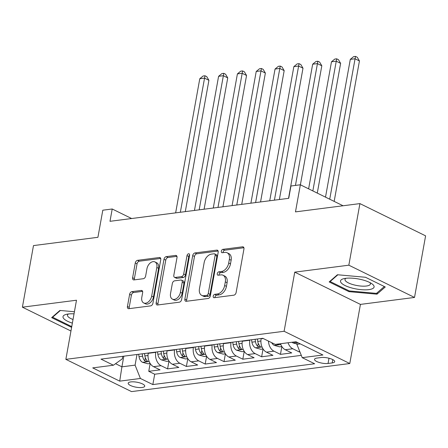 <?xml version="1.0" encoding="UTF-8"?>
<svg xmlns="http://www.w3.org/2000/svg" width="448" height="448" viewBox="0 0 448 448"><rect width="100%" height="100%" fill="white"/><g stroke="black" fill="none" stroke-linecap="round" stroke-linejoin="round"><path stroke-width="0.67" d="M213.226 296.178A1.803 1.187 -63.8 0 0 213.724 297.634A1.803 1.187 -63.8 0 0 214.211 297.707L233.834 295.182A2.576 1.691 -63.8 0 0 236.118 292.527L243.947 248.998A2.576 1.691 -63.8 0 0 243.236 246.921A2.576 1.691 -63.8 0 0 242.536 246.82L222.914 249.34A1.803 1.187 -63.8 0 0 221.318 251.199A1.803 1.187 -63.8 0 0 221.816 252.655A1.803 1.187 -63.8 0 0 222.303 252.728L224.846 252.403A8.243 5.421 -63.8 0 1 227.086 252.739A8.243 5.421 -63.8 0 1 229.365 259.381L228.71 263.004A8.243 5.421 -63.8 0 1 221.407 271.505L218.87 271.83A1.803 1.187 -63.8 0 0 217.269 273.689A1.803 1.187 -63.8 0 0 217.767 275.145A1.803 1.187 -63.8 0 0 218.26 275.218L220.797 274.893A8.243 5.421 -63.8 0 1 223.037 275.229A8.243 5.421 -63.8 0 1 225.316 281.87L224.661 285.494A8.243 5.421 -63.8 0 1 217.358 293.994L214.822 294.319A1.803 1.187 -63.8 0 0 213.226 296.178M223.037 275.229L224.812 276.102A8.243 5.421 -63.8 0 1 227.091 282.738L226.436 286.367A8.243 5.421 -63.8 0 1 219.134 294.868L216.597 295.193A1.803 1.187 -63.8 0 0 215.001 297.052A1.803 1.187 -63.8 0 0 214.973 297.606M243.897 247.744L224.689 250.214A1.803 1.187 -63.8 0 0 223.093 252.073A1.803 1.187 -63.8 0 0 223.065 252.627M227.086 252.739L228.861 253.613A8.243 5.421 -63.8 0 1 231.14 260.249L230.485 263.878A8.243 5.421 -63.8 0 1 223.182 272.378L220.646 272.703A1.803 1.187 -63.8 0 0 219.044 274.562A1.803 1.187 -63.8 0 0 219.016 275.117M142.15 387.486A8.4 2.526 -169.8 0 0 144.738 386.187A8.4 2.526 -169.8 0 0 139.955 382.945A8.4 2.526 -169.8 0 0 130.788 381.909A8.4 2.526 -169.8 0 0 128.206 383.214A8.4 2.526 -169.8 0 0 132.989 386.45A8.4 2.526 -169.8 0 0 142.15 387.486M131.914 291.637A2.576 1.691 -63.8 0 0 129.629 294.297L127.434 306.505A2.576 1.691 -63.8 0 0 128.145 308.582A2.576 1.691 -63.8 0 0 128.845 308.689L150.634 305.883A2.576 1.691 -63.8 0 0 152.919 303.229L160.754 259.7A2.576 1.691 -63.8 0 0 160.037 257.628A2.576 1.691 -63.8 0 0 159.337 257.522L137.547 260.322A2.576 1.691 -63.8 0 0 135.268 262.982L132.614 277.732A2.576 1.691 -63.8 0 0 133.325 279.804A2.576 1.691 -63.8 0 0 134.025 279.91L143.349 278.712A2.576 1.691 -63.8 0 0 145.634 276.058L146.95 268.738A6.894 4.53 -63.8 0 1 154.924 261.918A6.894 4.53 -63.8 0 1 156.828 267.467L151.67 296.128A6.894 4.53 -63.8 0 1 143.696 302.949A6.894 4.53 -63.8 0 1 141.792 297.399L142.649 292.622A2.576 1.691 -63.8 0 0 141.938 290.545A2.576 1.691 -63.8 0 0 141.238 290.438L131.914 291.637L133.689 292.51A2.576 1.691 -63.8 0 0 131.404 295.165L129.209 307.378A2.576 1.691 -63.8 0 0 129.259 308.633M348.835 265.188L294.739 272.149L360.427 304.399L414.518 297.444L348.835 265.188L359.918 203.599L295.473 211.887L300.35 184.789L290.942 185.998L288.73 198.318L109.99 221.312L112.207 208.992L102.799 210.202L97.922 237.3L33.482 245.594L22.4 307.182L70.952 331.022M294.739 272.149L284.105 331.274L65.856 359.352L76.49 300.222L22.4 307.182M184.867 299.118A2.576 1.691 -63.8 0 0 185.578 301.196A2.576 1.691 -63.8 0 0 186.278 301.297L208.074 298.497A2.576 1.691 -63.8 0 0 210.353 295.842L218.187 252.314A2.576 1.691 -63.8 0 0 217.476 250.236A2.576 1.691 -63.8 0 0 216.776 250.13L194.981 252.935A2.576 1.691 -63.8 0 0 192.702 255.59L184.867 299.118L186.642 299.992A2.576 1.691 -63.8 0 0 186.698 301.246M179.357 302.193L157.562 304.993A2.576 1.691 -63.8 0 1 156.862 304.886A2.576 1.691 -63.8 0 1 156.15 302.814L163.985 259.286A2.576 1.691 -63.8 0 1 166.264 256.631L175.594 255.427A2.576 1.691 -63.8 0 1 176.294 255.534A2.576 1.691 -63.8 0 1 177.005 257.611L173.824 275.262A2.576 1.691 -63.8 0 0 174.535 277.34A2.576 1.691 -63.8 0 0 175.235 277.446L181.423 276.646A2.576 1.691 -63.8 0 0 183.708 273.991L187.012 255.612A1.803 1.187 -63.8 0 1 189.101 253.831A1.803 1.187 -63.8 0 1 189.599 255.282L181.636 299.533A2.576 1.691 -63.8 0 1 179.357 302.193M359.918 203.599L425.6 235.85L414.518 297.444M150.153 363.507L148.753 371.308L160.042 369.852L153.558 366.671L161.084 365.702A10.5 7.252 -97.3 0 1 155.758 352.363L155.809 352.066M157.478 351.854L157.847 354.256A6.955 4.805 -97.3 0 0 161.314 359.867L166.746 361.374L168.991 361.082L167.563 368.883L178.853 367.433L172.374 364.252L179.9 363.283A10.5 7.252 -97.3 0 1 174.574 349.944L174.625 349.647M176.294 349.434L176.663 351.831A6.955 4.805 -97.3 0 0 180.13 357.448L185.562 358.954L187.807 358.663L186.379 366.464L197.669 365.014L191.19 361.833L198.716 360.864A10.5 7.252 -97.3 0 1 193.385 347.519L193.441 347.228M206.595 356.244L205.195 364.045L216.485 362.594L210.006 359.408L217.532 358.445A10.5 7.252 -97.3 0 1 212.201 345.1L212.257 344.809M225.411 353.825L224.011 361.626L235.301 360.17L228.816 356.989L236.342 356.02A10.5 7.252 -97.3 0 1 231.017 342.681L231.067 342.39M244.227 351.406L242.822 359.206L254.111 357.75L247.632 354.57L255.158 353.601A10.5 7.252 -97.3 0 1 249.833 340.262L249.883 339.965M263.043 348.986L261.638 356.782L272.927 355.331L266.448 352.15L273.974 351.182A10.5 7.252 -97.3 0 1 268.447 341.074M281.859 346.562L280.454 354.362L291.743 352.912L285.264 349.731A10.5 7.252 -97.3 0 1 280.521 343.728M153.558 366.671A10.5 7.252 82.7 0 1 148.232 353.332L148.282 353.035M172.374 364.252A10.5 7.252 82.7 0 1 167.048 350.913L167.098 350.616M191.19 361.833A10.5 7.252 82.7 0 1 185.864 348.488L185.914 348.197M210.006 359.408A10.5 7.252 82.7 0 1 204.674 346.069L204.73 345.778M228.816 356.989A10.5 7.252 82.7 0 1 223.49 343.65L223.541 343.353M247.632 354.57A10.5 7.252 82.7 0 1 242.306 341.23L242.357 340.934M266.448 352.15A10.5 7.252 82.7 0 1 261.122 338.806L261.173 338.514M321.182 357.526L317.044 358.058A8.137 2.447 -169.8 0 0 314.541 359.318A8.137 2.447 -169.8 0 0 319.172 362.46A8.137 2.447 -169.8 0 0 328.048 363.462L332.192 362.93A8.137 2.447 -169.8 0 0 334.695 361.67A8.137 2.447 -169.8 0 0 330.058 358.529A8.137 2.447 -169.8 0 0 321.182 357.526M284.105 331.274L349.787 363.53L131.538 391.602L65.856 359.352M148.753 371.308L154.7 374.226L152.835 384.574L314.642 363.759L302.215 357.655L296.89 344.316L297.237 342.384M152.835 384.574L140.409 378.47L119.711 381.136L92.73 367.886L113.428 365.221L100.996 359.122L262.802 338.307L275.229 344.406L295.926 341.746L322.913 354.995L302.215 357.655M299.477 350.795L299.27 351.943L292.79 348.762A10.5 7.252 -97.3 0 1 288.047 342.759M280.454 354.362L273.974 351.182M261.638 356.782L255.158 353.601M242.822 359.206L236.342 356.02M224.011 361.626L217.532 358.445M205.195 364.045L198.716 360.864M186.379 366.464L179.9 363.283M167.563 368.883L161.084 365.702M154.7 374.226L301.302 355.365M299.27 351.943L299.902 351.859M123.827 356.182L121.912 366.822L135.083 365.131L136.998 354.491M296.89 344.316L300.278 343.879M360.427 304.399L349.787 363.53M131.622 218.529L112.207 208.992M343.073 205.766L300.35 184.789M115.545 363.698L121.912 366.822L119.711 381.136M122.758 356.322L122.298 358.854L113.428 365.221M135.083 365.131L140.409 378.47M337.434 274.747L329.168 281.943L348.953 291.654L376.998 294.174L385.263 286.983L365.484 277.267L337.434 274.747M74.418 311.752L59.92 310.447L51.654 317.643L71.607 327.37M377.266 292.69L376.998 294.174M349.098 290.842L348.953 291.654M71.585 326.542L71.434 327.354M218.131 251.059L196.756 253.809A2.576 1.691 -63.8 0 0 194.477 256.463L186.642 299.992M206.651 295.372A1.803 1.187 -63.8 0 0 208.247 293.513L215.124 255.304A1.803 1.187 -63.8 0 0 214.626 253.854A1.803 1.187 -63.8 0 0 214.133 253.781L211.456 254.122A8.243 5.421 -63.8 0 0 204.154 262.623L199.455 288.736A8.243 5.421 -63.8 0 0 201.729 295.378A8.243 5.421 -63.8 0 0 203.974 295.719L206.651 295.372L208.426 296.246A1.803 1.187 -63.8 0 0 210.022 294.386L208.247 293.513M214.626 253.854L216.401 254.722A1.803 1.187 -63.8 0 1 216.899 256.178L210.022 294.386M201.729 295.378L203.504 296.251A8.243 5.421 -63.8 0 0 205.75 296.587L203.974 295.719M208.426 296.246L205.75 296.587M176.949 256.357L168.039 257.499A2.576 1.691 -63.8 0 0 165.76 260.159L157.926 303.682A2.576 1.691 -63.8 0 0 157.982 304.942M174.535 277.34L176.31 278.208A2.576 1.691 -63.8 0 0 177.01 278.314L183.198 277.519A2.576 1.691 -63.8 0 0 185.483 274.865L188.787 256.486L187.012 255.612M189.633 254.99A1.803 1.187 -63.8 0 0 188.787 256.486M170.531 293.58A6.894 4.53 -63.8 0 0 172.435 299.13A6.894 4.53 -63.8 0 0 180.41 292.309L182.23 282.212A2.576 1.691 -63.8 0 0 181.518 280.14A2.576 1.691 -63.8 0 0 180.813 280.034L174.63 280.829A2.576 1.691 -63.8 0 0 172.346 283.483L170.531 293.58M172.435 299.13L174.21 300.003A6.894 4.53 -63.8 0 0 182.185 293.182L180.41 292.309M181.518 280.14L183.294 281.014A2.576 1.691 -63.8 0 1 184.005 283.086L182.185 293.182M142.598 291.362L133.689 292.51M143.696 302.949L145.471 303.817A6.894 4.53 -63.8 0 0 153.446 296.996L151.67 296.128M154.924 261.918L156.699 262.791A6.894 4.53 -63.8 0 1 158.603 268.341L153.446 296.996M160.698 258.446L139.322 261.195A2.576 1.691 -63.8 0 0 137.043 263.85L134.389 278.6A2.576 1.691 -63.8 0 0 134.439 279.86M296.94 344.014L293.02 342.927A6.955 4.805 -97.3 0 1 292.034 342.244M334.169 201.393L359.436 60.945L355.001 58.766L350.297 59.371L325.506 197.142M295.658 341.779L296.778 342.16M329.728 199.214L355.499 56.398L357.274 57.271L359.436 60.945M350.297 59.371L353.618 56.638L355.499 56.398M368.844 289.632A17.058 5.124 -169.8 0 0 371.868 283.746A17.058 5.124 -169.8 0 0 345.766 278.303A17.058 5.124 -169.8 0 0 343.734 278.684A17.058 5.124 -169.8 0 0 346.181 286.054A17.058 5.124 -169.8 0 0 368.844 289.632M345.985 278.275A12.914 3.881 -169.8 0 0 344.999 279.434A12.914 3.881 -169.8 0 0 352.352 284.424A12.914 3.881 -169.8 0 0 366.447 286.014A12.914 3.881 -169.8 0 0 370.423 284.01A12.914 3.881 -169.8 0 0 369.902 282.582M330.221 281.025L330.131 281.529L337.876 274.786M384.345 286.53L376.471 293.378L349.294 290.937L330.131 281.529M74.043 313.841A17.058 5.124 -169.8 0 0 66.214 314.384A17.058 5.124 -169.8 0 0 63.431 318.198A17.058 5.124 -169.8 0 0 72.369 323.126M68.471 313.975A12.914 3.881 -169.8 0 0 67.48 315.134A12.914 3.881 -169.8 0 0 67.805 316.31A12.914 3.881 -169.8 0 0 73.024 319.508M71.742 326.62L52.618 317.229L60.357 310.486M52.707 316.725L52.618 317.229M281.882 346.562L279.636 346.853L274.204 345.346A6.955 4.805 -97.3 0 1 271.684 342.664M317.279 193.099L340.626 63.364L336.185 61.186L331.481 61.79L308.622 188.849M276.842 344.198L278.757 344.574L279.003 343.924M312.844 190.921L336.683 58.817L338.458 59.69L340.626 63.364M331.481 61.79L334.802 59.058L336.683 58.817M261.055 339.186L260.954 338.542M263.066 348.981L260.82 349.272L255.388 347.766A6.955 4.805 -97.3 0 1 251.922 342.154L251.552 339.752M300.395 184.806L321.81 65.783L317.369 63.605L312.665 64.21L288.534 198.341M255.125 339.293L255.494 341.695A6.955 4.805 82.7 0 0 257.684 346.349L259.941 346.998L260.322 346.724L259.946 346.058A6.955 4.805 -97.3 0 1 257.751 341.404L257.382 339.002M295.45 185.416L317.867 61.236L319.642 62.11L321.81 65.783M312.665 64.21L315.986 61.482L317.867 61.236M242.245 341.611L242.144 340.962M244.25 351.4L242.004 351.691L236.572 350.19A6.955 4.805 -97.3 0 1 233.106 344.574L232.736 342.171M279.367 199.522L302.994 68.202L298.558 66.024L293.854 66.629L269.718 200.76M236.309 341.712L236.684 344.114A6.955 4.805 82.7 0 0 238.874 348.774L241.125 349.418L241.511 349.138L241.13 348.482A6.955 4.805 -97.3 0 1 238.941 343.823L238.566 341.421M274.422 200.155L299.051 63.661L300.826 64.529L302.994 68.202M293.854 66.629L297.17 63.902L299.051 63.661M223.429 344.03L223.328 343.381M225.439 353.825L223.194 354.11L217.762 352.61A6.955 4.805 -97.3 0 1 214.29 346.993L213.92 344.596M260.551 201.942L284.178 70.627L279.742 68.443L275.038 69.054L250.902 203.179M217.493 344.131L217.868 346.534A6.955 4.805 82.7 0 0 220.058 351.193L222.314 351.837L222.695 351.568L222.314 350.902A6.955 4.805 -97.3 0 1 220.125 346.242L219.755 343.846M255.606 202.574L280.235 66.08L282.016 66.948L284.178 70.627M275.038 69.054L278.359 66.321L280.235 66.08M204.613 346.45L204.512 345.806M206.623 356.244L204.378 356.53L198.946 355.029A6.955 4.805 -97.3 0 1 195.479 349.412L195.104 347.015M241.735 204.361L265.367 73.046L260.926 70.868L256.222 71.473L232.086 205.604M198.682 346.556L199.052 348.953A6.955 4.805 82.7 0 0 201.242 353.612L203.498 354.256L203.879 353.987L203.498 353.321A6.955 4.805 -97.3 0 1 201.309 348.662L200.939 346.265M236.79 204.999L261.425 68.499L263.2 69.373L265.367 73.046M256.222 71.473L259.543 68.74L261.425 68.499M185.797 348.869L185.696 348.225M222.925 206.78L246.551 75.466L242.11 73.287L237.406 73.892L213.276 208.023M179.866 348.975L180.236 351.372A6.955 4.805 82.7 0 0 182.426 356.031L184.682 356.675L185.063 356.406L184.688 355.74A6.955 4.805 -97.3 0 1 182.493 351.081L182.123 348.684M217.98 207.418L242.609 70.918L244.384 71.792L246.551 75.466M237.406 73.892L240.727 71.159L242.609 70.918M166.986 351.288L166.886 350.644M204.109 209.199L227.735 77.885L223.3 75.706L218.596 76.311L194.46 210.442M161.05 351.394L161.42 353.797A6.955 4.805 82.7 0 0 163.615 358.45L165.866 359.1L166.253 358.82L165.872 358.165A6.955 4.805 -97.3 0 1 163.682 353.506L163.307 351.103M199.164 209.838L223.793 73.338L225.568 74.211L227.735 77.885M218.596 76.311L221.911 73.584L223.793 73.338M148.17 353.713L148.07 353.063M150.181 363.502L147.935 363.793L142.503 362.292A6.955 4.805 -97.3 0 1 139.031 356.675L138.662 354.273M185.293 211.624L208.919 80.304L204.484 78.126L199.78 78.73L175.644 212.862M142.234 353.814L142.61 356.216A6.955 4.805 82.7 0 0 144.799 360.875L147.056 361.519L147.437 361.25L147.056 360.584A6.955 4.805 -97.3 0 1 144.866 355.925L144.497 353.522M180.348 212.257L204.977 75.762L206.752 76.63L208.919 80.304M199.78 78.73L203.101 76.003L204.977 75.762M148.232 353.332L155.758 352.363M167.048 350.913L174.574 349.944M185.864 348.488L193.385 347.519M204.674 346.069L212.201 345.1M223.49 343.65L231.017 342.681M242.306 341.23L249.833 340.262M261.122 338.806L263.267 338.531M285.264 349.731L292.79 348.762M332.786 359.615L332.192 362.93M328.994 358.232L328.048 363.462M219.134 294.868L217.358 293.994M226.436 286.367L224.661 285.494M227.091 282.738L225.316 281.87M220.646 272.703L218.87 271.83M223.182 272.378L221.407 271.505M230.485 263.878L228.71 263.004M231.14 260.249L229.365 259.381M224.689 250.214L222.914 249.34M243.751 247.414L242.536 246.82M216.597 295.193L214.822 294.319M194.477 256.463L192.702 255.59M196.756 253.809L194.981 252.935M217.986 250.729L216.776 250.13M216.899 256.178L215.124 255.304M157.926 303.682L156.15 302.814M165.76 260.159L163.985 259.286M168.039 257.499L166.264 256.631M176.803 256.026L175.594 255.427M177.01 278.314L175.235 277.446M183.198 277.519L181.423 276.646M185.483 274.865L183.708 273.991M184.005 283.086L182.23 282.212M142.453 291.038L141.238 290.438M158.603 268.341L156.828 267.467M134.389 278.6L132.614 277.732M137.043 263.85L135.268 262.982M139.322 261.195L137.547 260.322M160.552 258.115L159.337 257.522M129.209 307.378L127.434 306.505M131.404 295.165L129.629 294.297M293.154 342.966L297.226 342.44M274.338 345.386L280.829 344.551M255.522 347.805L262.018 346.97M257.751 341.404L260.904 340.995M251.922 342.154L255.494 341.695M258.238 343.286L257.684 346.349M236.712 350.23L243.202 349.39M238.941 343.823L242.088 343.414M233.106 344.574L236.684 344.114M239.422 345.705L238.874 348.774M217.896 352.649L224.386 351.814M220.125 346.242L223.278 345.839M214.29 346.993L217.868 346.534M220.606 348.124L220.058 351.193M199.08 355.068L205.57 354.234M201.309 348.662L204.462 348.258M195.479 349.412L199.052 348.953M201.796 350.543L201.242 353.612M180.264 357.487L186.76 356.653M182.493 351.081L185.646 350.678M176.663 351.831L180.236 351.372M182.98 352.968L182.426 356.031M161.454 359.906L167.944 359.072M163.682 353.506L166.83 353.097M157.847 354.256L161.42 353.797M164.164 355.387L163.615 358.45M142.638 362.331L149.128 361.491M144.866 355.925L148.019 355.516M139.031 356.675L142.61 356.216M145.348 357.806L144.799 360.875"/></g></svg>
